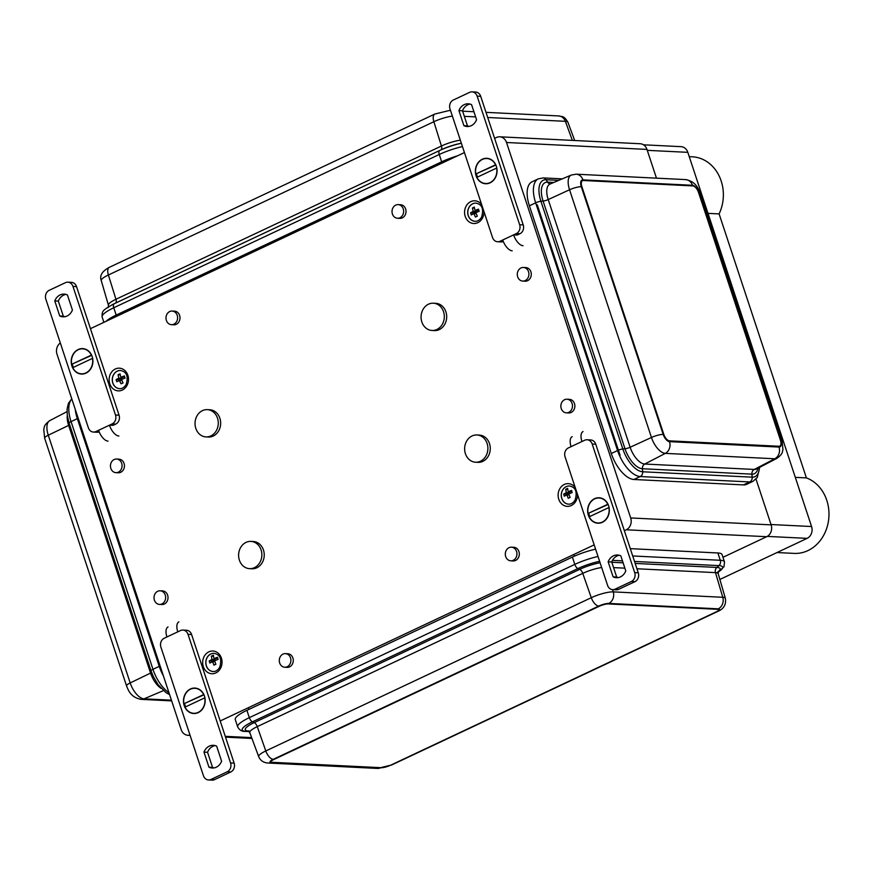<?xml version="1.0" encoding="UTF-8"?>
<svg xmlns="http://www.w3.org/2000/svg" width="872" height="872" viewBox="0 0 872 872"><rect width="100%" height="100%" fill="white"/><g stroke="black" fill="none" stroke-linecap="round" stroke-linejoin="round"><path stroke-width="1.31" d="M569.449 485.977A9.101 7.75 -87.2 0 0 566.211 486.631A9.101 7.75 -87.2 0 0 561.339 496.604A9.101 7.75 -87.2 0 0 568.544 504.147C571.073 504.321 573.264 502.926 575.139 499.983C577.515 491.797 575.618 487.132 569.449 485.977A9.101 7.75 -87.2 0 0 566.288 486.631A9.101 7.75 -87.2 0 0 561.415 496.582A9.101 7.75 -87.2 0 0 568.588 504.147M566.964 494.827A18.17 8.676 64.8 0 0 568.25 498.283A17.909 3.88 -18.3 0 1 570.135 497.411A18.138 8.655 -115.2 0 1 568.849 493.955A18.181 3.935 -18.3 0 1 572.174 492.582A17.44 8.317 -115.2 0 1 571.574 490.413A17.963 3.891 161.7 0 0 568.25 491.786A18.138 8.655 -115.2 0 1 567.639 488.364A16.96 3.673 161.7 0 0 565.754 489.247A18.17 8.676 64.8 0 0 566.364 492.658A17.963 3.891 161.7 0 0 563.715 494.075A17.604 8.404 64.8 0 0 564.304 496.233A18.181 3.935 -18.3 0 1 566.964 494.827L569.176 494.936M214 653.346A9.101 7.75 -87.2 0 0 210.762 654A9.101 7.75 -87.2 0 0 205.89 663.974A9.101 7.75 -87.2 0 0 213.106 671.516C215.624 671.691 217.826 670.296 219.7 667.353C222.077 659.167 220.18 654.501 214 653.346A9.101 7.75 -87.2 0 0 210.85 654A9.101 7.75 -87.2 0 0 205.977 663.952A9.101 7.75 -87.2 0 0 213.15 671.516M209.825 663.069A18.181 3.935 -18.3 0 1 212.637 661.674A18.181 8.676 64.8 0 0 213.923 665.129A17.909 3.88 -18.3 0 1 215.907 664.257A17.963 8.567 -115.2 0 1 214.621 660.802A18.181 3.935 -18.3 0 1 218.109 659.428A16.95 8.088 -115.2 0 1 217.51 657.27A17.963 3.891 161.7 0 0 214.022 658.633A17.963 8.567 -115.2 0 1 213.411 655.21A16.96 3.673 161.7 0 0 211.427 656.082A18.181 8.676 64.8 0 0 212.038 659.505A17.963 3.891 161.7 0 0 209.226 660.9A17.92 8.546 64.8 0 0 209.825 663.069M475.938 203.132A9.101 7.75 -87.2 0 0 472.755 203.786A9.101 7.75 -87.2 0 0 467.883 213.738A9.101 7.75 -87.2 0 0 475.044 221.303C477.529 221.477 479.731 220.082 481.595 217.139C483.982 208.964 482.074 204.288 475.905 203.132A9.101 7.75 -87.2 0 0 472.668 203.786A9.101 7.75 -87.2 0 0 467.795 213.76A9.101 7.75 -87.2 0 0 475.011 221.303M473.965 213.564A18.17 8.676 64.8 0 0 475.436 217.03A17.527 3.793 -18.3 0 1 477.322 216.158A18.138 8.655 -115.2 0 1 475.85 212.692A18.159 3.935 -18.3 0 1 479.175 211.318A17.44 8.317 -115.2 0 1 478.456 209.149A18.159 3.935 161.7 0 0 475.131 210.523A18.138 8.655 -115.2 0 1 474.324 207.089A17.527 3.793 161.7 0 0 472.439 207.972A18.17 8.676 64.8 0 0 473.245 211.395A18.159 3.935 161.7 0 0 470.586 212.801A17.604 8.404 64.8 0 0 471.305 214.981A18.159 3.935 -18.3 0 1 473.965 213.564L476.232 213.684M120.5 370.502A9.101 7.75 -87.2 0 0 117.306 371.156A9.101 7.75 -87.2 0 0 112.434 381.108A9.101 7.75 -87.2 0 0 119.606 388.672M116.804 381.751A18.159 3.935 -18.3 0 1 119.279 380.508A18.159 3.935 -18.3 0 1 119.617 380.345A18.181 8.676 64.8 0 0 121.077 383.811A17.549 3.793 -18.3 0 1 123.061 382.939A17.963 8.567 -115.2 0 1 121.59 379.473A18.159 3.935 -18.3 0 1 125.078 378.11A16.95 8.088 -115.2 0 1 124.369 375.941A18.148 3.924 161.7 0 0 120.881 377.303A17.963 8.567 -115.2 0 1 120.085 373.87A17.505 3.793 161.7 0 0 118.102 374.742A18.181 8.676 64.8 0 0 118.897 378.175A18.148 3.924 161.7 0 0 116.085 379.571A17.92 8.546 64.8 0 0 116.804 381.751M487.11 443.488A13.647 11.619 92.8 0 1 475.589 462.225A13.647 11.619 92.8 0 1 464.656 448.023A13.647 11.619 92.8 0 1 476.94 434.965A13.647 11.619 92.8 0 1 487.11 443.488M476.94 434.965L479.317 435.084A13.647 11.619 92.8 0 1 489.497 443.608A13.647 11.619 92.8 0 1 477.976 462.345L475.589 462.225M443.543 311.729A13.647 11.619 92.8 0 1 432.022 330.466A13.647 11.619 92.8 0 1 421.078 316.264A13.647 11.619 92.8 0 1 433.362 303.216A13.647 11.619 92.8 0 1 443.543 311.729M433.362 303.216L435.738 303.325A13.647 11.619 92.8 0 1 445.919 311.849A13.647 11.619 92.8 0 1 434.398 330.586L432.022 330.466M261.088 549.916A13.647 11.619 92.8 0 1 249.566 568.653A13.647 11.619 92.8 0 1 238.623 554.45A13.647 11.619 92.8 0 1 250.907 541.403A13.647 11.619 92.8 0 1 261.088 549.916M250.907 541.403L253.283 541.512A13.647 11.619 92.8 0 1 263.464 550.036A13.647 11.619 92.8 0 1 251.943 568.773L249.566 568.653M217.51 418.168A13.647 11.619 92.8 0 1 205.988 436.905A13.647 11.619 92.8 0 1 195.055 422.702A13.647 11.619 92.8 0 1 207.329 409.644A13.647 11.619 92.8 0 1 217.51 418.168M207.329 409.644L209.716 409.764A13.647 11.619 92.8 0 1 219.886 418.277A13.647 11.619 92.8 0 1 208.364 437.025L205.988 436.905M516.551 551.442A6.823 5.81 92.8 0 1 510.785 560.816A6.823 5.81 92.8 0 1 505.313 553.72A6.823 5.81 92.8 0 1 511.461 547.191A6.823 5.81 92.8 0 1 516.551 551.442M511.461 547.191L513.837 547.3A6.823 5.81 92.8 0 1 518.927 551.562A6.823 5.81 92.8 0 1 513.161 560.936L510.785 560.816M290.518 657.88A6.823 5.81 92.8 0 1 284.763 667.244A6.823 5.81 92.8 0 1 279.291 660.148A6.823 5.81 92.8 0 1 285.427 653.619A6.823 5.81 92.8 0 1 290.518 657.88M285.427 653.619L287.815 653.738A6.823 5.81 92.8 0 1 292.894 658A6.823 5.81 92.8 0 1 287.139 667.363L284.763 667.244M403.256 208.888A6.823 5.81 92.8 0 1 397.49 218.251A6.823 5.81 92.8 0 1 392.029 211.155A6.823 5.81 92.8 0 1 398.166 204.626A6.823 5.81 92.8 0 1 403.256 208.888M398.166 204.626L400.542 204.735A6.823 5.81 92.8 0 1 405.633 208.997A6.823 5.81 92.8 0 1 399.877 218.371L397.49 218.251M177.223 315.315A6.823 5.81 92.8 0 1 171.468 324.678A6.823 5.81 92.8 0 1 165.996 317.582A6.823 5.81 92.8 0 1 172.133 311.053A6.823 5.81 92.8 0 1 177.223 315.315M172.133 311.053L174.52 311.173A6.823 5.81 92.8 0 1 179.61 315.435A6.823 5.81 92.8 0 1 173.844 324.798L171.468 324.678M572.097 403.474A6.823 5.81 92.8 0 1 566.342 412.838A6.823 5.81 92.8 0 1 560.87 405.742A6.823 5.81 92.8 0 1 567.007 399.213A6.823 5.81 92.8 0 1 572.097 403.474M567.007 399.213L569.394 399.322A6.823 5.81 92.8 0 1 574.485 403.583A6.823 5.81 92.8 0 1 568.718 412.957L566.342 412.838M528.53 271.715A6.823 5.81 92.8 0 1 522.764 281.078A6.823 5.81 92.8 0 1 517.292 273.982A6.823 5.81 92.8 0 1 523.44 267.453A6.823 5.81 92.8 0 1 528.53 271.715M523.44 267.453L525.816 267.573A6.823 5.81 92.8 0 1 530.906 271.835A6.823 5.81 92.8 0 1 525.14 281.198L522.764 281.078M165.244 595.042A6.823 5.81 92.8 0 1 159.489 604.416A6.823 5.81 92.8 0 1 154.017 597.309A6.823 5.81 92.8 0 1 160.165 590.791A6.823 5.81 92.8 0 1 165.244 595.042M160.165 590.791L162.541 590.9A6.823 5.81 92.8 0 1 167.631 595.162A6.823 5.81 92.8 0 1 161.865 604.536L159.489 604.416M121.677 463.294A6.823 5.81 92.8 0 1 115.911 472.657A6.823 5.81 92.8 0 1 110.45 465.561A6.823 5.81 92.8 0 1 116.586 459.032A6.823 5.81 92.8 0 1 121.677 463.294M116.586 459.032L118.963 459.152A6.823 5.81 92.8 0 1 124.053 463.413A6.823 5.81 92.8 0 1 118.298 472.777L115.911 472.657M189.987 735.074A9.101 7.75 92.8 0 1 187.949 735.292A9.101 7.75 92.8 0 1 181.169 729.613L56.996 354.163A9.101 7.75 92.8 0 1 60.321 342.979M494.598 138.354L496.495 137.46A9.101 7.75 92.8 0 1 499.732 136.806A9.101 7.75 92.8 0 1 506.523 142.496L630.685 517.946A9.101 7.75 92.8 0 1 626.249 529.784L624.341 530.677M594.181 544.88L220.191 720.981M90.448 328.668L464.438 152.567M756.013 479.131L771.142 524.868A9.101 7.75 92.8 0 1 766.695 536.705L722.964 557.295M499.732 136.806L640.19 143.738A9.101 7.75 92.8 0 1 646.97 149.417L656.474 178.161M567.77 489.345L565.754 489.247M571.901 491.666L568.25 491.786M566.735 494.947L566.495 494.206L569.449 492.811L566.364 492.658M569.449 492.811L569.122 491.83M566.495 494.206L563.715 494.075M212.408 661.772L212.169 661.052L215.133 659.657L214.806 658.676M214.022 658.633L217.804 658.404M214.948 661.783L212.637 661.674M213.542 656.191L211.427 656.082M215.133 659.657L212.038 659.505M212.169 661.052L209.226 660.9M473.725 213.695L473.474 212.942L476.428 211.558L476.101 210.566M475.131 210.523L478.848 210.414M474.51 208.07L472.439 207.972M476.428 211.558L473.245 211.395M473.474 212.942L470.586 212.801M119.377 380.454L119.137 379.723L122.091 378.328L121.764 377.347M120.881 377.303L124.729 377.096M121.971 380.465L119.617 380.345M120.271 374.851L118.102 374.742M122.091 378.328L118.897 378.175M119.137 379.723L116.085 379.571M689.251 156.655L692.335 156.807A38.662 32.929 92.8 0 1 719.106 213.913L806.404 477.9A38.662 32.929 92.8 0 1 828.4 521.434A38.662 32.929 92.8 0 1 794.13 553.393L777.017 552.543M707.999 213.368L719.106 213.913M795.308 477.355L806.404 477.9M643.503 144.806L681.032 146.66A9.101 7.75 92.8 0 1 687.823 152.338L811.57 526.525A9.101 7.75 92.8 0 1 807.123 538.362L719.869 579.455M476.94 177.343L496.615 168.078A12.513 10.649 92.8 0 1 485.606 183.523A12.513 10.649 92.8 0 1 476.94 177.343M495.732 164.721L475.818 173.975A12.513 10.649 92.8 0 1 486.838 158.53A12.513 10.649 92.8 0 1 495.503 164.71M495.874 165.026L475.818 173.975M487.132 158.551A12.513 10.649 92.8 0 1 487.426 158.562A12.513 10.649 92.8 0 1 490.598 159.293M489.421 183.131A12.513 10.649 92.8 0 1 486.195 183.545A12.513 10.649 92.8 0 1 485.9 183.523M476.559 173.964A12.731 10.845 -87.2 0 0 477.038 175.839A12.731 10.845 -87.2 0 0 477.518 177.071M483.906 183.273A12.731 10.845 -87.2 0 0 486.064 183.752M487.317 158.344A12.731 10.845 -87.2 0 0 485.115 158.606M476.09 175.795A12.731 10.845 -87.2 0 0 485.595 183.741A12.731 10.845 -87.2 0 0 497.051 171.555A12.731 10.845 -87.2 0 0 486.849 158.301A12.731 10.845 -87.2 0 0 476.09 175.795M523.037 245.708A11.369 5.428 -115.2 0 1 513.608 234.873L516.311 233.598L519.886 233.772A6.823 5.81 -87.2 0 0 523.222 224.9L480.69 96.302A6.823 5.81 -87.2 0 0 475.6 92.04L472.035 91.865A6.823 5.81 92.8 0 1 477.126 96.127L480.69 96.302M477.126 96.127L519.647 224.714A6.823 5.81 92.8 0 1 516.311 233.598M512.191 250.82A11.369 5.428 64.8 0 1 502.752 239.985L500.038 241.261A6.823 5.81 92.8 0 1 497.618 241.751A6.823 5.81 92.8 0 1 492.527 237.489L449.996 108.902A6.823 5.81 92.8 0 1 453.331 100.018L469.605 92.356A6.823 5.81 92.8 0 1 472.035 91.865M463.904 125.666L458.923 110.613A11.369 9.69 92.8 0 1 468.308 103.801A11.369 9.69 92.8 0 1 471.578 104.651L476.559 119.704A11.369 9.69 92.8 0 1 467.185 126.516A11.369 9.69 92.8 0 1 463.904 125.666L467.468 125.841L462.498 110.788A11.369 9.69 -87.2 0 1 470.073 104.084M458.923 110.613L462.498 110.788M467.468 125.841A11.369 9.69 -87.2 0 0 468.973 126.407M502.752 239.985L513.608 234.873L517.172 235.048L519.886 233.772M497.618 241.751L501.182 241.925A6.823 5.81 -87.2 0 0 503.34 241.555M607.991 504.18L588.088 513.434A12.513 10.649 92.8 0 1 599.097 497.999A12.513 10.649 92.8 0 1 607.762 504.169M608.133 504.496L588.088 513.434M589.199 516.813L608.885 507.548A12.513 10.649 92.8 0 1 597.865 522.982A12.513 10.649 92.8 0 1 589.199 516.813M601.68 522.59A12.513 10.649 92.8 0 1 598.465 523.015A12.513 10.649 92.8 0 1 598.17 522.993M599.402 498.021A12.513 10.649 92.8 0 1 599.696 498.021A12.513 10.649 92.8 0 1 602.857 498.762M599.587 497.803A12.731 10.845 -87.2 0 0 597.385 498.076M588.829 513.423A12.731 10.845 -87.2 0 0 589.788 516.54M596.176 522.742A12.731 10.845 -87.2 0 0 598.334 523.222M608.612 505.727A12.731 10.845 -87.2 0 0 599.108 497.77A12.731 10.845 -87.2 0 0 587.652 509.957A12.731 10.845 -87.2 0 0 597.854 523.211A12.731 10.845 -87.2 0 0 608.612 505.727M572.206 436.643A11.369 5.428 64.8 0 0 571.095 446.638L568.391 447.914A6.823 5.81 92.8 0 0 565.056 456.797L607.577 585.385A6.823 5.81 92.8 0 0 612.667 589.646A6.823 5.81 92.8 0 0 615.098 589.156L618.673 589.33L634.947 581.668A6.823 5.81 -87.2 0 0 638.271 572.795L595.75 444.197A6.823 5.81 -87.2 0 0 590.66 439.935L587.085 439.761A6.823 5.81 92.8 0 1 592.175 444.022L634.707 572.621A6.823 5.81 92.8 0 1 631.372 581.493L615.098 589.156M583.052 431.542A11.369 5.428 -115.2 0 0 581.951 441.526L584.665 440.251A6.823 5.81 92.8 0 1 587.085 439.761M613.125 576.861L608.144 561.808A11.369 9.69 92.8 0 1 617.518 554.995A11.369 9.69 92.8 0 1 620.799 555.846L625.78 570.898A11.369 9.69 92.8 0 1 616.395 577.711A11.369 9.69 92.8 0 1 613.125 576.861L616.689 577.035A11.369 9.69 -87.2 0 0 618.193 577.602M616.689 577.035L611.708 561.982L608.144 561.808M619.294 555.279A11.369 9.69 -87.2 0 0 611.708 561.982M612.667 589.646L616.242 589.821A6.823 5.81 -87.2 0 0 618.673 589.33M72.779 367.657L92.454 358.392A12.513 10.649 92.8 0 1 81.445 373.826A12.513 10.649 92.8 0 1 72.779 367.657M91.571 355.024L71.668 364.278A12.513 10.649 92.8 0 1 82.677 348.844A12.513 10.649 92.8 0 1 91.342 355.013M91.713 355.34L71.668 364.278M82.971 348.855A12.513 10.649 92.8 0 1 83.276 348.865A12.513 10.649 92.8 0 1 86.437 349.607M85.26 373.434A12.513 10.649 92.8 0 1 82.044 373.859A12.513 10.649 92.8 0 1 81.739 373.837M72.409 364.267A12.731 10.845 -87.2 0 0 72.888 366.153A12.731 10.845 -87.2 0 0 73.357 367.385M79.744 373.587A12.731 10.845 -87.2 0 0 81.914 374.066M83.167 348.647A12.731 10.845 -87.2 0 0 80.965 348.92M71.94 366.098A12.731 10.845 -87.2 0 0 81.434 374.055A12.731 10.845 -87.2 0 0 92.901 361.869A12.731 10.845 -87.2 0 0 82.687 348.615A12.731 10.845 -87.2 0 0 71.94 366.098M118.886 436.022A11.369 5.428 -115.2 0 1 109.447 425.187L112.161 423.912L115.725 424.086A6.823 5.81 -87.2 0 0 119.061 415.203L76.54 286.615A6.823 5.81 -87.2 0 0 71.45 282.354L67.874 282.179A6.823 5.81 92.8 0 1 72.965 286.43L76.54 286.615M72.965 286.43L115.496 415.028A6.823 5.81 92.8 0 1 112.161 423.912M108.03 441.123A11.369 5.428 64.8 0 1 98.601 430.288L95.887 431.575A6.823 5.81 92.8 0 1 93.457 432.065A6.823 5.81 92.8 0 1 88.366 427.803L45.845 299.205A6.823 5.81 92.8 0 1 49.17 290.332L65.444 282.67A6.823 5.81 92.8 0 1 67.874 282.179M59.743 315.98L54.773 300.927A11.369 9.69 92.8 0 1 64.147 294.115A11.369 9.69 92.8 0 1 67.427 294.965L72.409 310.018A11.369 9.69 92.8 0 1 63.024 316.83A11.369 9.69 92.8 0 1 59.743 315.98L63.318 316.155L58.337 301.102A11.369 9.69 -87.2 0 1 65.923 294.398M54.773 300.927L58.337 301.102M63.318 316.155A11.369 9.69 -87.2 0 0 64.822 316.721M98.601 430.288L109.447 425.187L113.022 425.362L115.725 424.086M93.457 432.065L97.032 432.24A6.823 5.81 -87.2 0 0 99.179 431.869M203.841 694.494L183.927 703.748A12.513 10.649 92.8 0 1 194.947 688.302A12.513 10.649 92.8 0 1 203.612 694.483M203.983 694.799L183.927 703.748M185.049 707.116L204.724 697.851A12.513 10.649 92.8 0 1 193.715 713.296A12.513 10.649 92.8 0 1 185.049 707.116M197.53 712.904A12.513 10.649 92.8 0 1 194.303 713.318A12.513 10.649 92.8 0 1 194.009 713.307M195.241 688.324A12.513 10.649 92.8 0 1 195.535 688.335A12.513 10.649 92.8 0 1 198.707 689.065M195.437 688.117A12.731 10.845 -87.2 0 0 193.235 688.379M184.679 703.737A12.731 10.845 -87.2 0 0 185.627 706.843M192.014 713.045A12.731 10.845 -87.2 0 0 194.173 713.525M204.451 696.03A12.731 10.845 -87.2 0 0 194.957 688.073A12.731 10.845 -87.2 0 0 183.491 700.26A12.731 10.845 -87.2 0 0 193.704 713.514A12.731 10.845 -87.2 0 0 204.451 696.03M168.045 626.957A11.369 5.428 64.8 0 0 166.944 636.952L164.23 638.228A6.823 5.81 92.8 0 0 160.895 647.1L203.427 775.699A6.823 5.81 92.8 0 0 208.517 779.96A6.823 5.81 92.8 0 0 210.937 779.47L214.512 779.644L230.786 771.982A6.823 5.81 -87.2 0 0 234.121 763.098L191.589 634.511A6.823 5.81 -87.2 0 0 186.499 630.249L182.935 630.074A6.823 5.81 92.8 0 1 188.025 634.336L230.546 762.924A6.823 5.81 92.8 0 1 227.21 771.807L210.937 779.47M178.902 621.845A11.369 5.428 -115.2 0 0 177.79 631.84L180.504 630.565A6.823 5.81 92.8 0 1 182.935 630.074M208.964 767.175L203.983 752.111A11.369 9.69 92.8 0 1 213.368 745.309A11.369 9.69 92.8 0 1 216.648 746.159L221.619 761.212A11.369 9.69 92.8 0 1 212.245 768.025A11.369 9.69 92.8 0 1 208.964 767.175L212.539 767.349A11.369 9.69 -87.2 0 0 214.043 767.916M212.539 767.349L207.558 752.296L203.983 752.111M215.144 745.593A11.369 9.69 -87.2 0 0 207.558 752.296M208.517 779.96L212.081 780.135A6.823 5.81 -87.2 0 0 214.512 779.644M462.454 146.572A27.294 5.908 161.7 0 0 439.248 154.497L113.763 307.762L116.183 315.075L441.657 161.81A27.294 5.908 161.7 0 1 457.484 155.837M116.183 315.075A27.294 5.908 161.7 0 0 106.035 321.321M114.058 317.55A22.748 4.927 -18.3 0 1 118.559 315.184L444.044 161.93A22.748 4.927 -18.3 0 1 449.462 159.609M598.018 556.467A27.294 5.908 -18.3 0 0 574.801 564.391A4.545 2.169 64.8 0 0 577.918 568.555L252.433 721.809A4.545 2.169 64.8 0 1 249.327 717.656L574.801 564.391L572.381 557.077L246.907 710.342A27.294 5.908 -18.3 0 0 235.276 719.607L237.696 726.932A27.294 5.908 -18.3 0 1 249.327 717.656L246.907 710.342M270.8 761.768A6.823 1.472 -18.3 0 1 270.745 761.67A6.823 1.472 -18.3 0 1 273.655 759.349L599.129 606.095A6.823 1.472 -18.3 0 1 608.122 603.707L717.634 609.114A6.823 1.472 -18.3 0 1 718.681 609.528A6.823 1.472 -18.3 0 1 718.702 609.637M718.114 572.152L724 566.724L724.501 561.928L722.081 554.614A27.294 5.908 161.7 0 0 717.874 552.968L630.293 548.641M381.369 767.698L271.868 762.292A6.823 1.472 -18.3 0 1 270.81 761.877A6.823 1.472 -18.3 0 1 273.721 759.567L599.206 606.302A6.823 1.472 -18.3 0 1 608.198 603.925L717.7 609.321A6.823 1.472 -18.3 0 1 718.757 609.735A6.823 1.472 -18.3 0 1 715.847 612.057L390.362 765.322A6.823 1.472 -18.3 0 1 381.369 767.698M572.381 557.077A27.294 5.908 -18.3 0 1 595.598 549.153M537.25 204.8L620.101 455.304M743.456 484.897L749.735 481.944L640.233 476.537L633.955 479.491L743.456 484.897A27.294 13.026 64.8 0 0 746.715 484.298L752.994 481.333L757.278 477.507L759.708 467.305M633.955 479.491A27.294 13.026 -115.2 0 1 611.305 453.495L529.391 205.792A27.294 13.026 -115.2 0 1 532.04 181.812L538.318 178.858L543.202 177.921A4.545 3.869 92.8 0 1 546.112 179.73L558.756 180.351M779.677 446.148A6.823 3.259 -115.2 0 1 779.59 446.192A6.823 3.259 -115.2 0 1 778.772 446.344L669.271 440.938A6.823 3.259 -115.2 0 1 663.603 434.441L581.689 186.739A6.823 3.259 -115.2 0 1 582.354 180.744A6.823 3.259 -115.2 0 1 582.442 180.7M778.958 446.257L669.445 440.851A6.823 3.259 -115.2 0 1 663.788 434.354L581.875 186.652A6.823 3.259 -115.2 0 1 582.529 180.657A6.823 3.259 -115.2 0 1 583.346 180.504L692.848 185.91A6.823 3.259 -115.2 0 1 698.516 192.407L780.429 440.109A6.823 3.259 -115.2 0 1 779.764 446.104A6.823 3.259 -115.2 0 1 778.958 446.257L778.772 446.344M75.254 409.36A27.294 13.026 64.8 0 0 77.336 418.658L159.249 666.361A27.294 13.026 64.8 0 0 163.347 675.756M121.077 383.811L119.279 380.508M575.226 487.546A11.369 9.69 -87.2 0 0 564.315 484.461A11.369 9.69 -87.2 0 0 558.44 498.076A11.369 9.69 -87.2 0 0 569.231 506.218A11.369 9.69 -87.2 0 0 577.493 494.391M481.682 204.713A11.369 9.69 -87.2 0 0 470.782 201.617A11.369 9.69 -87.2 0 0 464.896 215.231A11.369 9.69 -87.2 0 0 475.687 223.374A11.369 9.69 -87.2 0 0 483.949 211.558M208.877 651.831A11.369 9.69 -87.2 0 0 206.272 671.331A11.369 9.69 -87.2 0 0 221.935 663.952A11.369 9.69 -87.2 0 0 208.877 651.831M115.333 368.987A11.369 9.69 -87.2 0 0 112.739 388.487A11.369 9.69 -87.2 0 0 128.391 381.108A11.369 9.69 -87.2 0 0 115.333 368.987M117.219 371.156A9.101 7.75 -87.2 0 0 112.357 381.129A9.101 7.75 -87.2 0 0 119.562 388.672C122.091 388.847 124.282 387.462 126.157 384.508C128.533 376.333 126.636 371.657 120.456 370.502A9.101 7.75 -87.2 0 0 117.219 371.156M251.637 737.625L225.259 736.317M766.695 536.705L626.249 529.784M771.142 524.868L630.685 517.946M646.97 149.417L506.523 142.496M687.823 152.338L647.275 150.344M807.123 538.362L767.284 536.4M811.57 526.525L771.022 524.53M519.647 224.714L523.222 224.9M500.038 241.261L503.286 241.424M581.951 441.526L571.095 446.638M592.175 444.022L595.75 444.197M634.707 572.621L638.271 572.795M631.372 581.493L634.947 581.668M115.496 415.028L119.061 415.203M95.887 431.575L99.125 431.727M177.79 631.84L166.944 636.952M188.025 634.336L191.589 634.511M230.546 762.924L234.121 763.098M227.21 771.807L230.786 771.982M103.888 322.335L102.133 317.027A27.294 5.908 161.7 0 1 113.763 307.762A4.545 2.169 -115.2 0 1 114.178 303.772L439.662 150.507A4.545 2.169 -115.2 0 0 439.248 154.497L441.657 161.81M452.383 116.107A16.688 3.608 161.7 0 0 433.864 121.731L108.39 274.996L115.943 299.281A4.545 2.169 -115.2 0 1 115.475 303.118L114.178 303.772A23.915 5.178 161.7 0 0 112.662 304.513L114.145 303.761A20.972 4.545 161.7 0 1 115.475 303.118L439.662 150.507A23.915 5.178 161.7 0 1 461.364 143.27M460.34 140.163A17.604 3.815 161.7 0 0 441.428 146.016L433.864 121.731A9.101 4.338 -115.2 0 1 434.845 114.036L109.371 267.301A9.101 4.338 -115.2 0 0 108.39 274.996A16.688 3.608 161.7 0 0 101.272 280.642L108.433 305.233A17.604 3.815 161.7 0 1 115.943 299.281L441.428 146.016A4.545 2.169 -115.2 0 1 440.96 149.853A20.972 4.545 161.7 0 1 461.353 143.237M485.998 112.346L558.69 115.932A9.101 7.75 92.8 0 1 565.372 121.317L487.699 117.491M450.617 110.755A9.101 7.75 -87.2 0 0 449.189 110.526L450.562 110.602M475.632 116.892L464.329 116.336M572.348 140.392L565.372 121.317A16.688 3.608 -18.3 0 1 567.934 122.298L574.692 140.512M382.645 767.633A7.597 1.646 161.7 0 1 380.683 767.774L271.181 762.368A9.101 7.75 -87.2 0 1 267.944 763.022C263.464 762.684 260.379 760.569 258.701 756.656A16.688 3.608 -18.3 0 1 265.797 750.956L591.281 597.702L582.758 573.373A4.545 2.169 64.8 0 0 579.695 569.362L577.918 568.555A23.915 5.178 -18.3 0 1 599.62 561.306M601.669 567.519A17.604 3.815 -18.3 0 0 582.758 573.373L257.273 726.627A4.545 2.169 64.8 0 0 254.221 722.616L252.433 721.809A23.915 5.178 -18.3 0 0 245.937 731.39L248.498 731.019A20.972 4.545 -18.3 0 1 254.221 722.616L579.695 569.362A20.972 4.545 -18.3 0 1 600.089 562.734M718.125 572.141A23.915 5.178 161.7 0 0 718.953 565.623L716.86 567.443A4.545 3.869 -87.2 0 0 715.476 572.632L722.779 597.287L613.278 591.881A16.688 3.608 -18.3 0 0 591.281 597.702A9.101 4.338 64.8 0 0 598.726 606.073L273.241 759.338A9.101 4.338 64.8 0 1 265.797 750.956L257.273 726.627A17.604 3.815 -18.3 0 0 249.784 732.644L248.193 730.867L249.152 730.987M717.1 611.403A7.597 1.646 161.7 0 0 718.245 608.83L608.743 603.424A7.597 1.646 -18.3 0 0 598.726 606.073M271.181 762.368A7.597 1.646 -18.3 0 1 273.241 759.338M716.239 611.872A9.101 4.338 64.8 0 0 717.264 611.664C723.662 609.103 726.365 604.656 725.362 598.323A16.688 3.608 161.7 0 0 722.779 597.287A9.101 7.75 -87.2 0 1 718.245 608.83M390.765 765.126A9.101 4.338 64.8 0 0 391.79 764.929L717.264 611.664M717.874 552.968L720.283 560.282L632.712 555.965M724.501 561.928A27.294 5.908 161.7 0 0 720.283 560.282A4.545 3.869 -87.2 0 1 718.953 565.623L634.522 561.448M622.455 560.86L612.471 560.369M716.719 572.784A20.972 4.545 161.7 0 0 716.86 567.443L635.176 563.421M623.109 562.822L611.806 562.266M718.419 571.356L718.201 573.722A17.604 3.815 161.7 0 0 715.476 572.632L636.942 568.762M624.875 568.163L613.572 567.607M608.743 603.424A9.101 7.75 92.8 0 0 613.278 591.881L612.613 589.646M380.683 767.774A9.101 7.75 92.8 0 1 377.445 768.428L391.79 764.929M249.13 731.543L245.937 731.39A4.545 3.869 -87.2 0 1 245.305 731.412L249.185 731.608M574.212 555.508L574.419 556.151M248.727 708.773L248.934 709.383M538.318 178.858A27.294 13.026 -115.2 0 0 535.659 202.838A4.545 0.981 -18.3 0 1 540.923 201.279L543.082 201.061A4.545 0.981 -18.3 0 0 548.216 199.568L569.547 189.769L651.46 437.472A16.688 7.968 -115.2 0 0 665.314 453.375A9.101 7.75 -87.2 0 0 669.511 441.657L779.012 447.064A9.101 7.75 92.8 0 1 774.816 458.77L665.314 453.375L644.746 464.035A4.545 3.869 -87.2 0 0 642.413 468.744L642.686 471.774A4.545 3.869 -87.2 0 1 640.233 476.537A27.294 13.026 -115.2 0 1 617.583 450.541L535.659 202.838L529.391 205.792M553.764 182.466L547.638 182.161L546.112 179.73A23.915 11.412 -115.2 0 0 540.923 201.279L622.837 448.982A4.545 0.981 -18.3 0 0 617.583 450.541L611.305 453.495M757.921 468.231A20.972 10.006 64.8 0 1 751.915 474.15L642.413 468.744A20.972 10.006 -115.2 0 1 625.006 448.764L622.837 448.982A23.915 11.412 -115.2 0 0 642.686 471.774L752.198 477.169L751.915 474.15A4.545 3.869 92.8 0 1 754.247 469.441L774.816 458.77A16.688 7.968 64.8 0 0 776.952 458.334L756.493 468.983A17.604 8.404 64.8 0 1 754.247 469.441L644.746 464.035A17.604 8.404 -115.2 0 1 630.14 447.26A4.545 0.981 -18.3 0 1 625.006 448.764L543.082 201.061A20.972 10.006 -115.2 0 1 547.638 182.161A4.545 3.869 92.8 0 0 550.265 183.948M581.286 186.717A9.101 1.973 -18.3 0 0 569.547 189.769A16.688 7.968 -115.2 0 1 571.313 175.043L550.079 184.025A17.604 8.404 -115.2 0 0 548.216 199.568L630.14 447.26L651.46 437.472A9.101 1.973 -18.3 0 1 663.2 434.42L581.286 186.717A7.597 3.63 -115.2 0 1 582.932 179.872L692.433 185.278A9.101 7.75 -87.2 0 0 685.654 179.599L576.141 174.193A9.101 7.75 92.8 0 1 582.932 179.872M692.433 185.278A7.597 3.63 64.8 0 1 698.734 192.516L780.658 440.218A9.101 1.973 -18.3 0 1 782.064 440.763L700.14 193.061C698.21 188.145 695.616 181.507 685.654 179.599M669.511 441.657A7.597 3.63 -115.2 0 1 663.2 434.42M779.012 447.064A7.597 3.63 64.8 0 0 780.658 440.218M698.734 192.516A9.101 1.973 -18.3 0 1 700.14 193.061M759.359 467.49A23.915 11.412 64.8 0 1 752.198 477.169A4.545 3.869 92.8 0 1 749.735 481.944A27.294 13.026 64.8 0 0 752.994 481.333M71.82 398.984A27.294 13.026 64.8 0 0 71.057 421.612L152.971 669.314L159.249 666.361M71.766 398.831L68.419 403.355L67.09 409.012L67.329 415.672L69.117 423.16A4.545 0.981 161.7 0 1 71.057 421.612L77.336 418.658M168.983 692.76A27.294 13.026 64.8 0 1 152.971 669.314A4.545 0.981 161.7 0 0 151.041 670.862L153.352 676.628L158.126 684.716L165.996 692.641L169.593 694.613M67.286 415.323A17.604 8.404 64.8 0 0 68.637 425.383L48.276 435.226A9.101 1.973 161.7 0 0 44.646 438.202L43.753 429.275C44.592 427.28 43.229 425.503 49.759 420.631A16.688 7.968 64.8 0 0 48.276 435.226L130.19 682.929L150.562 673.086L68.637 425.383A4.545 0.981 161.7 0 0 69.673 424.817M161.146 688.389A17.604 8.404 64.8 0 1 150.562 673.086A4.545 0.981 161.7 0 0 151.608 672.497M171.424 700.183L144.044 698.832A16.688 7.968 64.8 0 1 130.19 682.929A9.101 1.973 161.7 0 0 126.56 685.904C128.5 690.82 131.083 697.458 141.057 699.366L171.664 700.881M141.057 699.366A9.101 7.75 92.8 0 0 144.044 698.832L163.413 690.613M187.949 735.292L190.096 735.401M225.532 737.145L251.943 738.453M487.426 158.562L486.838 158.53M486.195 183.545L485.606 183.523M598.465 523.015L597.865 522.982M599.696 498.021L599.097 497.999M83.276 348.865L82.677 348.844M82.044 373.859L81.445 373.826M194.303 713.318L193.715 713.296M195.535 688.335L194.947 688.302M462.629 111.191L473.932 111.747M449.189 110.526L434.845 114.036M558.69 115.932C562.658 116.99 563.813 115.431 567.934 122.298M101.272 280.642C99.386 275.683 102.079 271.236 109.371 267.301M108.433 305.233L108.215 307.609M102.133 317.027C101.915 310.933 102.493 310.443 112.662 304.513M267.944 763.022L377.445 768.428M258.701 756.656L249.784 732.644M237.696 726.932C239.462 730.147 242.002 731.641 245.305 731.412M725.362 598.323L718.201 573.722M543.202 177.921L562.277 178.858M776.952 458.334C783.481 453.451 782.119 451.685 782.947 449.68L782.064 440.763M571.313 175.043L576.141 174.193M69.117 423.16L151.041 670.862M44.646 438.202L126.56 685.904M49.759 420.631L67.002 411.649"/></g></svg>
